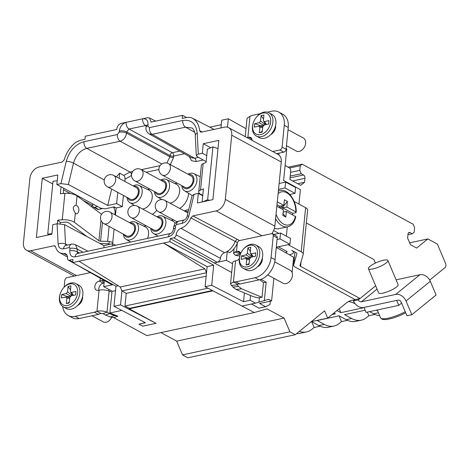 <?xml version="1.0" encoding="UTF-8"?>
<svg xmlns="http://www.w3.org/2000/svg" width="469" height="469" viewBox="0 0 469 469"><rect width="100%" height="100%" fill="white"/><g stroke="black" fill="none" stroke-linecap="round" stroke-linejoin="round"><path stroke-width="0.7" d="M131.525 175.406L125.035 179.228L124.818 181.403M123.417 195.444L122.298 206.641L116.177 207.955L115.468 215.06M114.067 229.101L112.607 243.745M157.525 236.259A14.551 10.177 -61.6 0 0 157.549 235.907M161.184 199.618A14.551 10.177 -61.6 0 0 161.213 199.178M152.337 214.31A14.551 10.177 -61.6 0 0 156.798 210.335M179.715 208.429A14.551 10.177 -61.6 0 0 188.532 194.09A14.551 10.177 -61.6 0 0 188.591 193.298M178.355 168.981L178.39 168.57L177.821 168.693M174.62 181.755L174.925 181.919M151.37 175.072L150.443 174.574M147.471 238.422A10.318 7.217 -61.6 0 0 148.567 234.342A10.318 7.217 -61.6 0 0 145.284 226.873L135.4 222.13A9.779 6.842 118.4 0 1 138.507 229.218A9.779 6.842 118.4 0 1 133.776 238.012A9.779 6.842 118.4 0 1 126.097 239.325A9.779 6.842 118.4 0 1 123.365 234.131M130.318 223.092A7.592 5.311 118.4 0 1 135.488 228.86A7.592 5.311 118.4 0 1 130.37 236.628A7.592 5.311 118.4 0 1 124.127 234.541M129.561 222.681A9.779 6.842 118.4 0 1 135.4 222.13M129.028 236.142A6.507 4.555 -61.6 0 0 134.31 230.684A6.507 4.555 -61.6 0 0 132.721 224.393L110.08 212.14A6.507 4.555 118.4 0 1 111.669 218.431A6.507 4.555 118.4 0 1 106.381 223.889A6.507 4.555 118.4 0 1 103.883 223.59L126.53 235.843A6.507 4.555 -61.6 0 0 129.028 236.142M142.517 208.998A10.318 7.217 -61.6 0 0 152.232 197.613A10.318 7.217 -61.6 0 0 148.954 190.138L139.07 185.402A9.779 6.842 118.4 0 1 142.177 192.483A9.779 6.842 118.4 0 1 137.44 201.283A9.779 6.842 118.4 0 1 129.761 202.596A9.779 6.842 118.4 0 1 127.029 197.402M133.987 186.363A7.592 5.311 118.4 0 1 139.158 192.132A7.592 5.311 118.4 0 1 134.034 199.9A7.592 5.311 118.4 0 1 127.791 197.812M133.225 185.953A9.779 6.842 118.4 0 1 139.07 185.402M130.194 199.114A6.507 4.555 -61.6 0 0 132.692 199.413A6.507 4.555 -61.6 0 0 137.98 193.955A6.507 4.555 -61.6 0 0 136.391 187.664L113.744 175.412A6.507 4.555 118.4 0 1 115.333 181.696A6.507 4.555 118.4 0 1 110.045 187.16A6.507 4.555 118.4 0 1 107.553 186.855L130.194 199.114M188.644 209.924A9.779 6.842 -61.6 0 0 184.317 210.921M185.079 211.331A7.592 5.311 118.4 0 1 188.192 211.789M187.917 212.914A6.507 4.555 -61.6 0 0 187.483 212.633L164.842 200.38A6.507 4.555 118.4 0 1 166.425 206.665A6.507 4.555 118.4 0 1 161.143 212.129A6.507 4.555 118.4 0 1 158.645 211.824L177.048 221.784M202.151 195.004A10.318 7.217 118.4 0 1 201.793 195.292M181.79 185.636A9.779 6.842 -61.6 0 0 184.522 190.83A9.779 6.842 -61.6 0 0 192.202 189.523A9.779 6.842 -61.6 0 0 196.939 180.723A9.779 6.842 -61.6 0 0 193.826 173.636A9.779 6.842 -61.6 0 0 187.987 174.192M188.743 174.603A7.592 5.311 118.4 0 1 193.914 180.366A7.592 5.311 118.4 0 1 188.796 188.139A7.592 5.311 118.4 0 1 182.552 186.046M184.956 187.348A6.507 4.555 -61.6 0 0 187.453 187.653A6.507 4.555 -61.6 0 0 192.736 182.189A6.507 4.555 -61.6 0 0 191.147 175.904L168.506 163.652A6.507 4.555 118.4 0 1 170.095 169.936A6.507 4.555 118.4 0 1 164.807 175.394A6.507 4.555 118.4 0 1 162.309 175.095L184.956 187.348M169.901 203.118A10.318 7.217 -61.6 0 0 179.609 191.733A10.318 7.217 -61.6 0 0 176.332 184.258L166.448 179.521A9.779 6.842 118.4 0 1 169.555 186.603A9.779 6.842 118.4 0 1 164.818 195.403A9.779 6.842 118.4 0 1 157.144 196.71A9.779 6.842 118.4 0 1 154.412 191.516M160.603 180.073A9.779 6.842 118.4 0 1 166.448 179.521M161.365 180.483A7.592 5.311 118.4 0 1 166.536 186.246A7.592 5.311 118.4 0 1 161.418 194.019A7.592 5.311 118.4 0 1 155.169 191.932M157.572 193.234A6.507 4.555 -61.6 0 0 160.07 193.533A6.507 4.555 -61.6 0 0 165.358 188.069A6.507 4.555 -61.6 0 0 163.769 181.784L141.128 169.532A6.507 4.555 118.4 0 1 142.711 175.816A6.507 4.555 118.4 0 1 137.429 181.274A6.507 4.555 118.4 0 1 134.931 180.975L157.572 193.234M175.113 223.402A10.318 7.217 -61.6 0 0 172.668 220.987L162.784 216.25A9.779 6.842 118.4 0 1 165.891 223.332A9.779 6.842 118.4 0 1 161.154 232.132A9.779 6.842 118.4 0 1 153.474 233.445A9.779 6.842 118.4 0 1 150.742 228.251M156.939 216.801A9.779 6.842 118.4 0 1 162.784 216.25M157.701 217.211A7.592 5.311 118.4 0 1 162.872 222.98A7.592 5.311 118.4 0 1 157.748 230.748A7.592 5.311 118.4 0 1 151.505 228.661M156.406 230.261A6.507 4.555 -61.6 0 0 161.694 224.803A6.507 4.555 -61.6 0 0 160.105 218.513L137.458 206.26A6.507 4.555 118.4 0 1 139.047 212.545A6.507 4.555 118.4 0 1 133.759 218.009A6.507 4.555 118.4 0 1 131.267 217.704L153.908 229.962A6.507 4.555 -61.6 0 0 156.406 230.261M125.035 179.228C125.082 177.276 124.631 176.004 123.681 175.406L130.042 172.082A2.644 1.624 -102.1 0 1 131.449 175.424M122.298 206.641L116.646 203.581L107.706 205.498L111.651 189.077M123.681 175.406L119.683 173.161L119.167 178.343M117.766 192.384L116.646 203.581M161.793 163.962L120.17 141.21L86.783 148.386C80.263 150.332 75.837 155.239 73.504 163.101L68.357 184.528L60.911 183.637L56.855 184.505L100.735 208.254L105.185 208.805L114.16 206.876L116.177 207.955M68.357 184.528L107.706 205.498M146.111 125.463L128.987 129.016L126.694 131.9A5.288 1.94 -174.3 0 0 119.314 130.998L119.19 132.223L117.361 134.533L83.98 141.702C75.304 144.311 69.4 150.848 66.27 161.324L60.911 183.637M213.049 290.815L129.245 308.813L156.03 323.311L142.746 326.16L138.9 324.161L145.437 322.76L113.961 306.28L115.966 286.201L72.654 262.581L72.965 259.48L69.412 260.242A2.738 1.911 118.4 0 1 68.339 260.107A2.738 1.911 118.4 0 1 67.548 258.202A6.261 4.379 -61.6 0 0 65.736 253.858A6.261 4.379 -61.6 0 0 63.819 253.459A14.088 9.855 118.4 0 1 59.504 252.562A14.088 9.855 118.4 0 1 55.664 246.952L54.92 245.903L53.912 245.756L30.643 250.757A10.582 7.404 118.4 0 1 26.586 250.27A10.582 7.404 118.4 0 1 23.45 242.719L29.852 178.566A10.582 7.404 118.4 0 1 39.003 167.017L62.096 162.057L64.276 159.73A24.564 17.189 118.4 0 1 76.037 142.201L79.689 140.466L84.953 139.334L85.264 136.233L116.734 129.473L116.763 129.139C117.256 126.061 118.786 124.138 121.342 123.365L126.184 122.327C122.409 123.57 120.117 126.46 119.314 130.998M72.654 262.581L163.581 243.053L207.128 266.621L205.123 286.7L254.304 312.547L146.897 335.616L113.527 317.56M186.562 117.508L182.523 115.339L182.218 118.44L187.483 117.309L190.942 117.52A24.564 17.189 118.4 0 1 192.132 118.053A24.564 17.189 118.4 0 1 199.642 130.658L200.439 132.006L201.441 132.123L224.534 127.163A10.582 7.404 118.4 0 1 228.591 127.65A10.582 7.404 118.4 0 1 231.727 135.201L225.325 199.36A10.582 7.404 118.4 0 1 216.174 210.909L192.911 215.898L190.836 217.915A14.088 9.855 118.4 0 1 180.999 228.292A6.261 4.379 -61.6 0 0 176.133 234.881A2.738 1.911 118.4 0 1 173.776 237.83L170.224 238.592L169.913 241.693L163.581 243.053L204.865 268.848L120.275 287.016L121.928 290.915L120.533 304.868L156.03 323.311M182.523 115.339L151.059 122.098L149.476 117.936L147.495 117.748L126.184 122.327A5.288 3.242 -102.1 0 0 128.987 129.016L172.316 152.701A2.644 1.624 -102.1 0 1 173.723 156.042L173.6 157.267L170.394 164.672M192.102 195.596L194.096 194.324L198.328 193.416L197.373 202.966L212.903 199.63L218.818 140.372L203.288 143.707L202.332 153.257L198.276 154.131L197.232 133.196C196.106 123.634 191.282 119.402 182.752 120.486L149.371 127.656L147.928 126.05L148.052 124.824C148.14 120.439 146.334 118.428 142.646 118.792M115.497 245.287L112.636 243.739L103.872 245.621L64.523 224.645L57.077 223.754L52.845 224.663L51.889 234.213L36.365 237.549L42.28 178.29L57.804 174.955L56.855 184.505M92.774 204.889L91.813 205.1L82.855 200.251M70.561 193.597L63.567 189.816M52.745 183.959L42.28 178.29M94.539 207.257L98.531 209.42A2.644 1.853 -61.6 0 1 97.511 209.297L93.524 207.14A2.644 1.853 118.4 0 0 94.539 207.257L97.658 206.589M93.524 207.14A2.644 1.853 118.4 0 1 92.739 205.252L92.868 203.997M108.708 290.891L108.855 289.408M354.476 300.078A31.745 19.464 77.9 0 0 351.709 300.348A31.745 19.464 77.9 0 0 346.339 302.974L327.69 318.123L324.612 310.853L295.253 334.708L187.846 357.777L182.505 354.886L176.684 341.133L160.926 332.603M129.245 308.813L129.292 308.362L124.983 306.028L126.249 293.348L121.928 290.915L206.518 272.747L204.865 268.848M212.445 290.504L129.292 308.362M115.521 290.669L112.449 291.331L103.719 286.676L113.129 284.654M121.84 310.402L109.857 312.981L111.933 292.158L109.113 291.044A7.938 2.914 -174.3 0 0 99.065 290.153L98.244 290.329A5.024 3.518 -61.6 0 1 96.315 290.094A5.024 3.518 -61.6 0 1 95.09 285.24A5.024 3.518 -61.6 0 1 99.176 281.025L99.991 280.849A7.938 2.914 5.7 0 1 101.978 280.585L104.329 280.562M138.9 324.161L145.331 322.701M117.942 316.176L114.454 315.555L109.523 313.603A31.745 23.339 70.4 0 0 107.002 312.19L102.951 313.632A31.745 23.339 -109.6 0 1 105.466 315.051L110.403 317.003L113.891 317.624L117.942 316.176L109.857 312.981M227.477 127.205L228.315 118.78L221.743 120.193L220.975 127.931M208.007 288.195L124.983 306.028M206.178 276.182L126.249 293.348M221.292 124.713L209.813 127.181M78.985 261.221L120.275 287.016M169.913 241.693L213.7 265.208L207.128 266.621M205.123 286.7L211.695 285.287L213.7 265.208M211.695 285.287L243.517 301.69L250.053 300.289L250.534 295.488M170.224 238.592L231.668 272.536M244.39 292.926L243.517 301.69M273.861 278.258L271.598 300.922L268.637 299.292L255.546 303.144L250.053 300.289M255.546 303.144L242.256 306.005M173.776 237.83L217.235 262.294A3.705 2.591 -61.6 0 0 220.43 258.302A5.288 3.699 118.4 0 1 224.54 252.732A15.055 10.535 -61.6 0 0 227.277 251.413L226.386 260.324L213.923 263.003M226.386 260.324L232.548 263.713M260.975 279.331L266.181 282.191L263.455 282.772M192.911 215.898L237.244 239.301L235.162 241.365A15.055 10.535 118.4 0 1 227.277 251.413L229.576 252.691A15.055 10.535 -61.6 0 0 237.332 243.036A15.055 10.535 -61.6 0 0 237.484 242.625A2.644 1.853 -61.6 0 1 239.583 240.562L262.054 235.737L216.174 210.909M272.466 233.838A2.644 1.853 118.4 0 1 273.251 235.725L271.076 257.522A18.52 12.956 118.4 0 1 255.06 277.73L235.889 281.851A31.745 22.207 -61.6 0 0 233.445 281.992L237.431 284.15A31.745 22.207 118.4 0 1 239.882 284.009L259.052 279.893A18.52 12.956 -61.6 0 0 275.063 259.679L277.238 237.883A2.644 1.853 -61.6 0 0 276.458 235.995L272.466 233.838A2.644 1.853 118.4 0 0 271.451 233.714L262.054 235.737M239.254 258.706A5.024 3.518 -61.6 0 1 236.37 260.658L235.555 260.834A7.938 2.914 -174.3 0 0 232.642 262.746L230.543 283.809L231.463 285.457A31.745 14.867 -96.4 0 1 232.993 287.081L236.024 289.443L253.184 296.59L257.569 297.815L262.001 297.317L241.599 288.822L238.569 286.459A31.745 14.867 83.6 0 0 237.038 284.835L231.463 285.457M240.632 253.594A5.024 3.518 -61.6 0 0 239.225 251.589A5.024 3.518 -61.6 0 0 237.302 251.355L236.482 251.531A7.938 2.914 5.7 0 0 234.922 252.029L233.58 253.383L235.368 255.236A31.745 19.464 77.9 0 0 239.811 255.892M257.522 266.814A7.275 5.089 -61.6 0 0 262.388 257.821M243.165 268.268L246.155 269.886A13.226 9.257 -61.6 0 0 259.146 264.921L259.339 264.663A11.637 8.143 -61.6 0 0 261.585 260.512L261.696 260.207A13.226 9.257 -61.6 0 0 262.669 256.056A13.226 9.257 -61.6 0 0 258.747 246.618L255.752 245A13.226 9.257 118.4 0 1 259.674 254.438A13.226 9.257 118.4 0 1 253.436 266.204A13.226 9.257 118.4 0 1 243.165 268.268A13.226 9.257 118.4 0 1 239.243 258.829A13.226 9.257 118.4 0 1 240.216 254.679L240.327 254.374A11.637 8.143 118.4 0 1 242.573 250.223A11.637 8.143 118.4 0 1 252.727 245.351A11.637 8.143 118.4 0 1 257.452 254.163A11.637 8.143 118.4 0 1 247.386 266.867A11.637 8.143 118.4 0 1 239.471 258.026A11.637 8.143 118.4 0 1 240.327 254.374M259.146 264.921A13.226 9.257 -61.6 0 0 261.696 260.207M242.573 250.223L242.766 249.965A13.226 9.257 118.4 0 1 255.752 245M253.225 256.748L251.29 253.811L255.787 252.844L255.441 256.273L250.944 257.235L249.572 258.97L249.039 264.358L246.178 264.973L246.712 259.586L249.502 259.685M251.29 253.811L250.417 253.506L250.212 252.603L250.745 247.216L247.884 247.831L247.351 253.219L245.979 254.948L250.428 257.463L251.343 256.309L247.351 253.219M245.996 258.36L241.136 259.345L241.482 255.916L245.979 254.948M245.633 258.378L246.712 259.586M249.109 263.637L246.178 264.973M247.72 258.583L247.773 258.038L241.482 255.916M247.773 258.038L250.428 257.463M250.34 251.278L247.884 247.831M251.343 256.309L251.478 254.96M240.386 254.216A31.745 19.464 -102.1 0 1 240.275 254.18L240.157 253.788A1.589 0.58 -174.3 0 1 240.474 253.688L240.609 253.659M259.744 279.723L263.467 282.625L262.001 297.317M235.555 260.834L233.445 281.992L230.543 283.809M258.999 301.942L259.433 297.604M264.323 300.799L266.181 282.191M298.952 204.097L300.394 189.658L283.622 180.448L286.747 149.101L286.137 148.767M292.117 272.612L293.647 257.241L276.294 247.374M279.061 153.152L278.879 154.958M289.267 254.749L291.114 254.251A7.938 2.914 5.7 0 0 293.506 252.463L293.617 251.372M285.392 252.551L286.711 252.187L286.835 251.413L278.287 246.788M285.111 165.516L289.297 167.785A2.65 1.624 -102.1 0 1 290.716 171.138L289.889 179.469L300.746 185.343L304.563 182.248L304.95 178.331A2.644 1.624 77.9 0 0 303.531 174.978L301.209 173.723L299.791 170.37L300.254 165.721L302.159 164.173L413.195 224.258L414.614 227.612L414.15 232.261L412.245 233.808L409.918 232.554A2.644 1.624 77.9 0 0 409.115 232.413A2.644 1.624 77.9 0 0 408.007 234.101L407.62 238.018L410.451 244.712L416.636 248.06L427.886 238.92L437.36 244.05L445.55 263.39A3.172 1.946 -102.1 0 1 445.134 267.547L429.704 280.081M377.615 310.824L376.39 310.161M295.253 334.708L289.912 331.818L284.091 318.058L176.684 341.133M254.304 312.547L267.137 308.889L284.091 318.058M251.448 304.023L259.052 308.139L265.589 306.732L259.603 303.496L271.598 300.922M265.589 306.732L270.015 304.487L270.349 301.186M293.506 252.463A7.938 2.914 5.7 0 0 291.741 250.358L296.314 252.832A2.644 0.973 5.7 0 1 296.9 253.536A2.644 0.973 5.7 0 1 296.889 253.6L293.705 264.786A8.993 3.301 -174.3 0 0 293.664 264.997A8.993 3.301 -174.3 0 0 295.663 267.383L355.121 299.556L360.022 298.501L300.57 266.333A2.644 0.973 5.7 0 1 299.978 265.63A2.644 0.973 5.7 0 1 299.99 265.565L303.179 254.38A8.993 3.301 -174.3 0 0 303.22 254.163A8.993 3.301 -174.3 0 0 301.215 251.777L288.095 244.677M287.192 251.83L286.835 251.413M363.809 307.471A8.993 6.783 50.9 0 1 353.45 300.91L358.357 299.861A2.644 1.993 -129.1 0 0 361.4 301.79L395.678 294.421A8.993 6.783 50.9 0 1 406.031 300.981L411.846 314.711L406.94 315.766L401.13 302.036A2.644 1.993 -129.1 0 0 398.081 300.107L363.809 307.471M355.121 299.556L353.45 300.91M375.646 285.814L358.357 299.861M306.333 222.992L373.899 259.556L375.399 263.103M303.22 254.163L307.617 210.089A8.993 3.301 -174.3 0 0 305.618 207.703L294.169 201.512M273.931 234.43L271.961 233.369M276.311 247.21L289.93 244.285L279.958 238.885L277.079 239.507M273.667 234.488L280.544 233.011L290.522 238.41L289.93 244.285M276.657 153.668L283.798 152.132A2.644 1.853 -61.6 0 0 286.09 149.242L288.265 127.451A18.52 12.956 -61.6 0 0 282.772 114.237L278.785 112.079A18.52 12.956 118.4 0 1 284.273 125.293L282.098 147.084A2.644 1.853 118.4 0 1 279.811 149.974L272.671 151.505M251.284 139.932A1.589 0.58 -174.3 0 1 251.859 139.58L252.035 139.545M271.715 233.679A10.582 7.404 -61.6 0 0 274.857 226.164L281.265 162.01A10.582 7.404 -61.6 0 0 278.129 154.459L228.591 127.65M210.769 147.753L203.288 143.707M252.134 140.395A5.024 3.518 -61.6 0 0 250.616 137.481A5.024 3.518 -61.6 0 0 248.687 137.247L247.872 137.423A7.938 2.914 5.7 0 0 247.046 137.64M245.228 136.655L247.063 118.27L249.983 116.271A31.745 22.207 -61.6 0 0 252.51 115.339L260.277 113.674M278.785 112.079A18.52 12.956 118.4 0 0 271.68 111.223L267.33 112.155M270.724 134.585A7.275 5.089 -61.6 0 0 275.59 125.592M256.361 136.039L259.351 137.657A13.226 9.257 -61.6 0 0 272.342 132.692L272.536 132.434A11.637 8.143 -61.6 0 0 274.781 128.289L274.893 127.984A13.226 9.257 -61.6 0 0 275.866 123.834A13.226 9.257 -61.6 0 0 271.944 114.395L268.954 112.771A13.226 9.257 118.4 0 1 272.876 122.21A13.226 9.257 118.4 0 1 266.632 133.976A13.226 9.257 118.4 0 1 256.361 136.039A13.226 9.257 118.4 0 1 252.439 126.601A13.226 9.257 118.4 0 1 253.412 122.45L253.524 122.145A11.637 8.143 118.4 0 1 255.769 117.995A11.637 8.143 118.4 0 1 265.929 113.129A11.637 8.143 118.4 0 1 270.648 121.934A11.637 8.143 118.4 0 1 260.582 134.638A11.637 8.143 118.4 0 1 252.668 125.798A11.637 8.143 118.4 0 1 253.524 122.145M272.342 132.692A13.226 9.257 -61.6 0 0 274.893 127.984M255.769 117.995L255.963 117.737A13.226 9.257 118.4 0 1 268.954 112.771M266.421 124.52L264.487 121.582L268.983 120.615L268.637 124.045L264.147 125.012L262.775 126.741L262.235 132.129L259.375 132.745L259.914 127.357L262.699 127.457M264.487 121.582L263.613 121.278L263.408 120.375L263.947 114.987L261.086 115.603L260.547 120.99L259.175 122.726L263.625 125.241L264.539 124.086L260.547 120.99M259.193 126.132L254.339 127.117L254.679 123.687L259.175 122.726M258.829 126.149L259.914 127.357M262.306 131.408L259.375 132.745M260.916 126.354L260.969 125.809L254.679 123.687M260.969 125.809L263.625 125.241M263.543 119.05L261.086 115.603M264.539 124.086L264.674 122.737M263.613 121.272L266.099 124.59M198.276 154.131L196.277 155.538L197.426 156.804L206.143 161.594M206.741 155.644L202.332 153.257M195.274 135.265A5.288 2.48 -2.9 0 1 195.274 135.26C195.772 134.046 193.24 127.761 191.745 127.955L185.56 127.169L194.828 132.369M119.683 173.161L116.324 176.807M179.727 151.112L172.316 152.701A2.644 1.829 -61.3 0 0 170.03 155.585L169.907 156.81L126.571 133.126L126.694 131.9L170.03 155.585A2.644 0.973 -174.3 0 0 173.723 156.042L184.405 153.744M146.129 125.85L145.46 125.475A5.288 3.242 -102.1 0 1 142.658 118.792M147.928 126.05A5.288 1.94 5.7 0 0 145.988 127.322L146.111 126.097A5.288 1.94 5.7 0 1 148.052 124.824M91.813 205.1L91.637 206.841M90.4 272.606L67.126 277.607A2.644 1.853 118.4 0 0 64.833 280.491L64.177 287.116M104.335 280.503L103.719 286.676M64.523 224.645L65.525 244.103A5.288 2.486 177.1 0 0 58.121 244.05C58.537 247.632 60.349 249.215 63.55 248.799L69.289 247.568L70.01 248.371L69.764 250.821C69.682 255.206 71.481 257.217 75.163 256.848L168.465 236.81C172.234 235.573 174.521 232.683 175.33 228.145L175.576 225.7L176.491 224.545L182.224 223.308C185.478 222.347 187.688 219.897 188.866 215.963L194.096 194.324M103.872 245.621L103.983 247.761M112.636 243.739L112.419 245.949M65.754 245.428L65.766 245.428A5.288 3.242 77.9 0 0 63.55 248.799M202.731 195.802L198.328 193.416M75.163 256.848A5.288 3.242 77.9 0 1 77.373 253.477L170.681 233.433C171.935 232.941 172.838 231.604 173.389 229.417L173.636 226.973L174.814 223.801C176.532 221.96 177.827 221.081 178.701 221.169L184.44 219.938C185.513 219.545 186.381 218.407 187.043 216.52A5.288 1.337 13.6 0 1 188.866 215.963M184.44 219.938A5.288 3.242 77.9 0 0 182.224 223.308M173.389 229.417A5.288 1.94 5.7 0 1 175.33 228.145M170.681 233.433A5.288 3.242 77.9 0 0 168.465 236.81M79.595 252.996L77.145 251.724A5.288 1.94 -174.3 0 0 69.764 250.821M68.152 315.496L72.138 317.66A18.52 12.956 -61.6 0 0 79.243 318.515L98.414 314.394A31.745 22.207 118.4 0 1 100.941 313.468L96.948 311.305A31.745 22.207 -61.6 0 0 94.421 312.237L75.251 316.352A18.52 12.956 118.4 0 1 68.152 315.496A18.52 12.956 118.4 0 1 62.688 306.474M77.713 305.43A7.275 5.089 -61.6 0 0 82.579 296.437M63.356 306.89L66.346 308.508A13.226 9.257 -61.6 0 0 79.337 303.543L79.531 303.285A11.637 8.143 -61.6 0 0 81.776 299.134L81.887 298.829A13.226 9.257 -61.6 0 0 82.861 294.679A13.226 9.257 -61.6 0 0 78.939 285.24L75.943 283.622A13.226 9.257 118.4 0 1 79.865 293.061A13.226 9.257 118.4 0 1 73.627 304.827A13.226 9.257 118.4 0 1 63.356 306.89A13.226 9.257 118.4 0 1 59.434 297.452A13.226 9.257 118.4 0 1 60.401 293.301L60.519 292.996A11.637 8.143 118.4 0 1 62.758 288.845A11.637 8.143 118.4 0 1 72.918 283.974A11.637 8.143 118.4 0 1 77.643 292.785A11.637 8.143 118.4 0 1 67.577 305.489A11.637 8.143 118.4 0 1 59.663 296.648A11.637 8.143 118.4 0 1 60.519 292.996M79.337 303.543A13.226 9.257 -61.6 0 0 81.887 298.829M62.758 288.845L62.952 288.587A13.226 9.257 118.4 0 1 75.943 283.622M73.41 295.37L71.481 292.433L75.972 291.466L75.632 294.895L71.136 295.857L69.764 297.592L69.224 302.98L66.364 303.595L66.903 298.208L69.693 298.307M71.481 292.433L70.608 292.128L70.403 291.226L70.936 285.838L68.075 286.453L67.542 291.841L66.164 293.571L70.62 296.086L71.534 294.931L67.542 291.841M66.188 296.983L61.328 297.967L61.674 294.538L66.164 293.571M65.824 297L66.903 298.208M69.301 302.259L66.364 303.595M67.911 297.205L67.964 296.66L61.674 294.538M67.964 296.66L70.62 296.086M70.532 289.895L68.075 286.453M71.534 294.931L71.669 293.582M70.602 292.123L73.094 295.441M98.889 290.194A5.024 3.518 118.4 0 1 103.162 283.182L103.977 283.006A1.589 0.58 -174.3 0 1 104.089 282.989M98.414 314.394L94.421 312.237M109.113 291.044L107.002 312.19C103.678 310.888 100.331 310.595 96.948 311.305L99.065 290.153M102.951 313.632L100.941 313.468M110.403 317.003L114.454 315.555M112.742 242.379L109.283 241.482L108.966 243.792A1.589 0.58 -174.3 0 0 108.638 243.769L101.58 243.581A7.938 2.914 5.7 0 1 99.821 243.458M60.196 223.572L60.302 222.517L57.716 220.16L62.254 219.797A9.521 3.494 5.7 0 1 74.413 222.341L98.941 240.749A1.589 0.58 -174.3 0 0 100.577 241.183L107.636 241.371A7.938 2.914 5.7 0 1 109.283 241.482M60.302 222.517L64.839 222.159A3.172 1.167 -174.3 0 1 68.89 223.004L87.152 236.71M75.568 213.307A4.362 2.105 83.2 0 0 77.496 213.407A5.288 5.288 0 0 0 76.535 205.387A4.362 2.105 83.2 0 0 76.371 205.287A4.362 2.105 83.2 0 0 76.125 205.193C72.642 206.067 72.378 208.682 75.339 213.049A4.362 2.105 83.2 0 0 75.568 213.307M101.55 214.28L77.051 195.895A9.521 3.494 -174.3 0 0 64.892 193.351L60.36 193.715L61.052 186.779M57.365 223.695L57.716 220.16M57.218 180.846L53.02 181.181L47.744 234.072L51.942 233.738M63.198 193.486L63.725 188.227M108.966 243.792L109.793 244.349M113.439 207.034L113.75 207.667A5.821 3.57 -102.1 0 1 114.747 214.667M98.531 209.42L102.77 208.506M115.104 207.38L113.75 207.667M48.665 234.91L47.744 234.072M74.155 263.402L111.423 284.519A3.705 2.591 -61.6 0 0 112.877 284.706L101.82 278.486M115.966 286.201L118.2 285.721M113.961 306.28L120.533 304.868M109.523 313.603L105.466 315.051M111.757 317.243A7.404 5.182 118.4 0 1 106.199 322.262A7.404 5.182 118.4 0 1 103.356 321.922L92 315.772M304.563 182.248L297.733 183.713M301.209 173.723L290.223 176.08M299.791 170.37L290.598 172.346M300.254 165.721L289.619 168.008M302.159 164.173L288.177 167.175M412.245 233.808L407.948 234.734M427.886 238.92L409.66 242.836M365.14 310.214L344.527 314.64L351.691 318.515A31.745 19.464 -102.1 0 0 361.288 320.169A31.745 19.464 -102.1 0 0 366.652 317.542L368.886 315.731L374.883 314.441M361.288 320.169L355.819 321.347A31.745 19.464 -102.1 0 1 346.216 319.694L339.058 315.819L317.15 320.52L324.308 324.396A31.745 19.464 -102.1 0 0 333.91 326.049A31.745 19.464 -102.1 0 0 339.275 323.422L341.502 321.611L347.5 320.321M299.363 331.366A31.745 19.464 -102.1 0 0 306.527 331.929A31.745 19.464 -102.1 0 0 311.891 329.302L314.124 327.491L320.122 326.207M306.527 331.929L299.779 333.383A31.745 19.464 -102.1 0 1 296.578 333.629M348.403 301.585A31.745 19.464 -102.1 0 1 354.476 303.466L355.32 303.918M362.115 307.6L362.76 307.945L340.852 312.653L339.21 308.766M333.91 326.049L328.435 327.227A31.745 19.464 -102.1 0 1 318.838 325.574L311.674 321.699L311.117 321.816M379.679 315.696A31.745 19.464 -102.1 0 1 373.594 313.814L369.56 311.627M336.994 310.566L340.852 312.653M333.94 313.046L335.382 313.831L332.116 314.529M327.69 318.123L311.346 321.634M289.912 331.818L182.505 354.886M368.886 315.731L367.35 312.102M341.502 321.611L339.052 315.819M314.124 327.491L311.668 321.699M228.315 118.78L246.026 128.67M240.321 253.729L240.275 254.18L240.157 253.788L234.922 252.029M202.749 201.811L207.661 199.724L212.938 146.832L207.38 149.195L206.061 162.421L203.153 163.658A9.521 3.494 -174.3 0 0 201.359 165.428L198.721 191.874A9.521 3.494 5.7 0 1 200.509 190.103L203.423 188.86L202.116 201.946M202.784 195.262L201.992 194.94A9.521 3.494 5.7 0 1 198.721 191.874M209.479 200.363L207.661 199.724M217.991 148.62L212.938 146.832M240.275 254.18L235.368 255.236M237.431 284.15L237.038 284.835L236.857 284.437M238.569 286.459L232.993 287.081M241.599 288.822L236.024 289.443M235.889 281.851L239.882 284.009M274.728 261.89L290.217 270.267A7.404 5.182 118.4 0 1 292.023 277.425A7.404 5.182 118.4 0 1 286.008 283.639A7.404 5.182 118.4 0 1 283.165 283.299L267.682 274.916M396.1 279.841L419.937 274.717A8.993 6.783 50.9 0 1 430.296 281.277L436.106 295.007L411.846 314.711M363.962 307.435L366.055 312.383L398.75 305.36L396.657 300.412M398.75 305.36L401.564 303.068M387.898 260.471L398.122 284.619A10.582 2.486 157.1 0 1 390.994 290.299A10.582 2.486 157.1 0 1 379.527 293.401A10.582 2.486 -22.9 0 1 378.635 292.867L368.411 268.719A10.582 2.486 -22.9 0 0 372.761 268.972A10.582 2.486 -22.9 0 0 383.22 264.891A10.582 2.486 -22.9 0 0 387.898 260.471A10.582 2.486 -22.9 0 0 383.548 260.213A10.582 2.486 -22.9 0 0 373.09 264.299A10.582 2.486 -22.9 0 0 368.411 268.719M279.119 183.479L285.627 182.078L295.605 187.477L295.019 193.351L289.83 194.465M278.533 189.353L285.041 187.958L285.627 182.078M285.041 187.958L295.019 193.351M288.036 129.72L303.414 138.044A7.404 5.182 118.4 0 1 305.225 145.197A7.404 5.182 118.4 0 1 299.204 151.411A7.404 5.182 118.4 0 1 296.367 151.071L286.442 145.701M280.544 233.011L279.958 238.885M278.832 233.38L273.638 230.566M287.286 226.879L286.36 236.159M275.602 218.724A18.52 11.35 -102.1 0 0 282.174 225.812A18.52 11.35 -102.1 0 0 287.773 226.773L278.785 228.702A18.52 11.35 -102.1 0 1 274.453 228.321M292.72 214.849A18.52 11.35 77.9 0 0 292.785 213.325L295.646 212.709L295.863 211.9L296.226 212.31M295.781 216.76L286.389 211.419L283.165 212.111M276.845 206.254L283.393 209.801L282.836 215.429L285.826 217.053L286.389 211.419M279.6 207.744L279.747 206.272L276.997 204.777M278.088 193.797A16.931 10.377 -102.1 0 1 289.613 194.998A16.931 10.377 -102.1 0 1 295.863 211.9L286.829 207.011L287.391 201.377L284.396 199.759L283.833 205.393L277.285 201.846M283.833 205.393L279.747 206.272M292.785 213.325L282.743 207.89L282.596 209.367M286.829 207.011L282.743 207.89M285.826 217.053L282.989 213.882M279.729 207.814L282.813 207.157L287.391 201.377M282.813 207.157L280.773 206.049M151.1 174.679L150.772 174.749M203.241 160.005L195.989 161.559L191.522 160.703L189.206 156.447M158.903 169.526L146.17 172.264M104.253 179.944L73.504 163.101A5.288 1.343 -166.5 0 0 66.27 161.324M57.077 223.754L58.121 244.05M220.43 258.302L176.133 234.881M224.54 252.732L180.999 228.292M190.836 217.915L237.484 242.625M237.244 239.301L239.583 240.562M237.332 243.036L236.482 251.531M240.474 253.072L237.302 251.355M286.711 252.187L286.793 251.39M377.035 289.092L361.4 301.79M300.57 266.333L300.998 262.03M301.215 251.777L305.618 207.703M283.798 152.132L279.811 149.974M249.983 116.271L247.872 137.423M196.282 155.444L195.274 135.26A5.288 2.48 -2.9 0 1 197.232 133.196M198.481 157.385L194.588 158.217A2.644 1.624 -102.1 0 1 195.989 161.559M160.081 165.633L141.357 169.655M132.704 171.513L130.042 172.082L86.783 148.386A5.288 3.242 -102.1 0 1 83.98 141.702M182.752 120.486A5.288 3.242 -102.1 0 0 185.56 127.169L152.173 134.339L194.588 158.217L191.698 157.854M173.6 157.267A2.644 0.973 -174.3 0 1 169.907 156.81L166.841 163.024M119.19 132.223A5.288 1.94 -174.3 0 1 126.571 133.126C125.803 137.358 123.669 140.049 120.17 141.21A5.288 3.242 -102.1 0 1 117.361 134.533M149.371 127.656A5.288 3.242 -102.1 0 0 152.173 134.339L149.283 133.97M30.643 250.757L76.523 275.584M67.395 245.076L65.525 244.103L66.041 245.369M65.766 245.428L71.505 244.197A5.288 3.242 77.9 0 0 69.289 247.568M75.427 244.707L77.391 249.279L77.145 251.724L77.655 253.418M83.101 252.246L77.391 249.279A5.288 1.94 -174.3 0 0 70.01 248.371M178.701 221.169A5.288 3.242 77.9 0 0 176.491 224.545M173.636 226.973A5.288 1.94 5.7 0 1 175.576 225.7M99.991 280.849L100.255 278.193M75.251 316.352L79.243 318.515M99.176 281.025L103.162 283.182M101.978 280.585L104.118 282.701M107.636 241.371L109.125 226.421M77.051 195.895L76.125 205.193M98.941 240.749L100.976 220.371M75.339 213.049L74.413 222.341M62.254 219.797L64.892 193.351M102.435 222.523L100.577 241.183M53.912 245.756L55.588 246.688M67.073 255.294L63.819 253.459M69.412 260.242L72.701 262.095M304.95 178.331L292.662 180.97M303.531 174.978L290.047 177.88M409.918 232.554L408.44 232.87M354.881 303.379L354.476 303.466M324.308 324.396L318.838 325.574M351.691 318.515L346.216 319.694M378.442 312.77L373.6 313.814M151.546 121.993L151.094 121.764M202.139 131.977L199.642 130.658M281.265 162.01L231.727 135.201M225.325 199.36L274.857 226.164M203.153 163.658L200.509 190.103M237.097 284.191L237.038 284.835M259.052 279.893L255.06 277.73M271.076 257.522L275.063 259.679M277.238 237.883L273.251 235.725M251.865 138.965L248.687 137.247M251.525 139.692L251.49 140.043M288.265 127.451L284.273 125.293M282.098 147.084L286.09 149.242M405.691 312.817L399.764 315.66L393.438 317.988L387.359 319.448L383.396 319.577L382.042 319.201L380.547 317.748A18.52 4.356 -22.9 0 0 388.162 318.193A18.52 4.356 -22.9 0 0 405.228 311.721M430.296 281.277L406.031 300.981M419.937 274.717L395.678 294.421M293.705 264.786L294.972 252.105M278.357 191.135A18.52 11.35 -102.1 0 1 279.999 190.566L278.381 190.912M276.042 214.304A16.931 10.377 77.9 0 0 286.612 225.067A16.931 10.377 77.9 0 0 295.423 216.309M143.813 226.164L146.246 225.818M126.097 239.325L130.587 242.045M110.08 212.14A6.507 6.507 0 0 0 100.542 216.942A6.507 6.507 0 0 0 103.883 223.59M147.483 189.435L149.916 189.083M129.761 202.596L134.521 205.481M113.744 175.412A6.507 6.507 0 0 0 104.206 180.213A6.507 6.507 0 0 0 107.553 186.855M164.842 200.38A6.507 6.507 0 0 0 155.298 205.182A6.507 6.507 0 0 0 158.645 211.824M193.826 173.636L200.234 176.707M184.522 190.83L192.143 195.45M168.506 163.652A6.507 6.507 0 0 0 158.968 168.447A6.507 6.507 0 0 0 162.309 175.095M174.861 183.555L177.294 183.203M157.144 196.71L161.899 199.595M141.128 169.532A6.507 6.507 0 0 0 131.584 174.333A6.507 6.507 0 0 0 134.931 180.975M171.197 220.283L173.63 219.932M153.474 233.445L157.971 236.165M137.458 206.26A6.507 6.507 0 0 0 127.92 211.062A6.507 6.507 0 0 0 131.267 217.704M249.596 258.812L246.096 258.378M252.703 256.643L250.411 253.5M234.049 248.693L233.58 253.383M262.792 126.583L259.293 126.155M146.111 126.097L146.052 125.2L146.486 125.604M149.265 133.958L191.68 157.842M145.988 127.322C145.583 129.972 146.686 132.188 149.294 133.976M74.266 276.071L26.586 250.27M87.938 251.208L75.45 244.718M187.043 216.52L192.12 195.526M77.373 253.477L77.936 253.618M71.505 244.197C72.05 243.839 73.375 244.015 75.474 244.73M69.787 297.434L66.281 297M59.504 252.562L67.559 257.129M68.339 260.107L72.66 262.552M155.673 121.108L149.728 118.094M192.132 118.053L214.116 129.403M380.547 317.748L377.258 309.974M294.954 252.093L293.664 264.997M287.773 226.773C291.87 225.706 294.538 222.382 295.769 216.801M296.226 212.264C296.584 200.498 287.831 188.421 279.999 190.566"/></g></svg>
